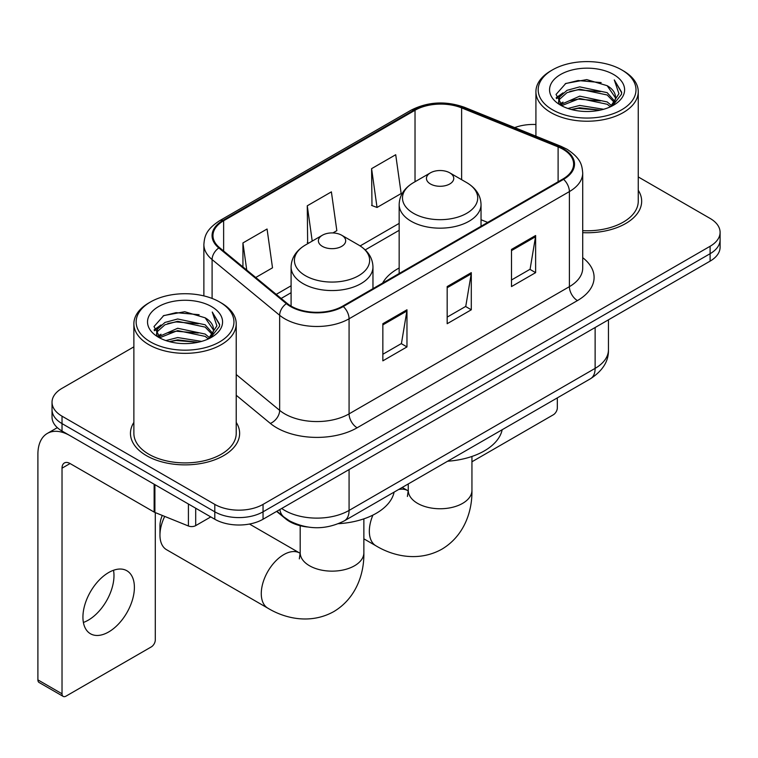 <?xml version="1.0" encoding="UTF-8"?>
<svg xmlns="http://www.w3.org/2000/svg" width="758" height="758" viewBox="0 0 758 758"><rect width="100%" height="100%" fill="white"/><g stroke="black" fill="none" stroke-linecap="round" stroke-linejoin="round"><path stroke-width="1.14" d="M399.163 268A60.27 34.792 0 0 0 382.61 283.085M307.35 526.981A34.11 19.699 180 0 1 285.766 518.927L276.632 511.394M133.872 346.851L62.023 388.333A34.11 19.699 0 0 0 52.027 402.261L52.027 417.118A34.11 19.699 0 0 0 62.023 431.037L214.798 519.239A34.11 19.699 0 0 0 263.045 519.239L710.104 261.131A34.11 19.699 0 0 0 720.1 247.203L720.1 239.774A34.11 19.699 0 0 1 710.104 253.703A34.11 19.699 0 0 0 720.1 239.774L720.1 232.346A34.11 19.699 0 0 0 710.104 218.427L638.255 176.936M52.027 402.261A34.11 19.699 0 0 0 62.023 416.18L214.798 504.392A34.11 19.699 0 0 0 263.045 504.392L263.045 511.821L710.104 253.703L263.045 511.821A34.11 19.699 0 0 1 214.798 511.821A34.11 19.699 0 0 0 263.045 511.821L263.045 519.239M62.023 416.18L62.023 423.608L214.798 511.821L62.023 423.608A34.11 19.699 0 0 1 52.027 409.69A34.11 19.699 0 0 0 62.023 423.608L62.023 431.037M133.872 422.396A54.585 31.514 0 0 0 130.461 433.358A54.585 31.514 0 0 0 146.455 455.643A54.585 31.514 0 0 0 205.93 462.475A54.585 31.514 0 0 0 239.632 433.358A54.585 31.514 0 0 0 236.221 422.396A54.585 31.514 0 0 1 239.632 433.358A54.585 31.514 0 0 1 205.93 462.475A54.585 31.514 0 0 1 146.455 455.643A54.585 31.514 0 0 1 130.461 433.358A54.585 31.514 0 0 1 133.872 422.396M562.967 149.25A36.384 21.006 180 0 1 573.616 164.107A36.384 21.006 180 0 1 562.967 178.964L342.644 306.156A36.384 21.006 180 0 1 287.111 303.352L219.555 247.658A36.384 21.006 180 0 1 212.97 235.605A36.384 21.006 180 0 1 223.629 220.749L415.024 110.251A36.384 21.006 180 0 1 461.622 107.892L558.106 146.9A36.384 21.006 180 0 1 562.967 149.25M563.601 148.881A37.294 21.537 0 0 0 558.627 146.465L462.143 107.465A37.294 21.537 0 0 0 414.38 109.882L222.985 220.379A37.294 21.537 0 0 0 218.806 247.951L286.363 303.655A37.294 21.537 0 0 0 343.289 306.535L563.601 179.333A37.294 21.537 0 0 0 563.601 148.881M382.847 323.713L382.847 360.846L406.97 346.918L406.97 309.785L382.847 323.713M382.847 354.261L401.427 343.535L406.875 311.017A9.096 5.249 -120 0 0 406.97 309.785M401.266 343.63L406.97 346.918M511.498 249.429L511.498 286.571L535.622 272.643L535.622 235.511L511.498 249.429M511.498 279.986L530.079 269.261L535.527 236.742A9.096 5.249 -120 0 0 535.622 235.511M529.918 269.346L535.622 272.643M447.173 286.571L447.173 323.713L471.296 309.785L471.296 272.643L447.173 286.571M447.173 317.119L465.753 306.393L471.201 273.875A9.096 5.249 -120 0 0 471.296 272.643M465.592 306.488L471.296 309.785M582.712 232.659A54.585 31.514 0 0 0 641.666 201.249A54.585 31.514 0 0 0 638.255 190.277A54.585 31.514 0 0 1 641.666 201.249A54.585 31.514 0 0 1 582.712 232.659M263.045 504.392L710.104 246.274A34.11 19.699 0 0 0 720.1 232.346M535.915 124.511A34.11 19.699 0 0 0 514.701 127.6M371.591 168.655L377.039 207.465L401.162 193.536L395.714 154.727L371.591 168.655L371.979 205.57M255.74 277.494L272.51 267.811L267.062 229.011L242.939 242.93L242.939 266.939M332.914 232.933L336.836 230.669L331.388 191.869L307.265 205.797L307.653 242.712M308.724 243.11L307.265 242.56M307.265 205.797L312.22 241.091M377.039 207.465L371.591 205.427M242.939 242.93L246.748 270.075M471.94 461.774L553.312 414.797A5.685 3.278 120 0 0 557.329 407.832L557.329 397.884M552.506 109.787A48.9 28.226 0 0 0 621.664 109.796A48.9 28.226 0 0 0 621.664 69.869L623.265 70.797A51.174 29.543 0 0 1 638.255 91.69A51.174 29.543 0 0 1 606.665 118.978A51.174 29.543 0 0 1 550.905 112.572A51.174 29.543 0 0 1 535.915 91.69A51.174 29.543 0 0 1 550.905 70.797L552.506 69.869A48.9 28.226 0 0 0 552.506 109.787M582.712 230.678A51.174 29.543 0 0 0 638.255 201.249L638.255 91.69M567.932 108.46L579.728 105.438L603.652 109.266M571.305 109.484L579.728 107.759L600.156 110.137M560.569 104.661L579.728 96.152L607.186 101.942L611.602 105.608M561.744 105.637L579.728 98.474L607.186 104.263L610.38 106.707M558.997 103.088L558.655 100.795L559.622 96.92L566.984 90.344L579.728 86.867L607.186 92.665L614.7 101.193M558.741 101.96L559.622 99.241L566.984 92.665L579.728 89.188L607.186 94.987L614.17 102.292M610.086 106.944A28.425 16.411 0 0 0 615.515 97.308A28.425 16.411 0 0 0 607.186 85.701L615.496 97.867M613.62 74.511A37.521 21.669 0 0 0 560.636 74.464A37.521 21.669 0 0 0 560.389 105.059A37.521 21.669 0 0 0 560.55 105.154A37.521 21.669 0 0 0 613.781 105.059A37.521 21.669 0 0 0 613.62 74.511M607.186 85.701L586.758 79.599L565.771 83.465L556.04 94.456L562.493 106.186M612.417 105.817L621.484 94.314L621.664 92.249L614.293 79.922L618.935 93.736L610.389 106.812M623.265 70.797L621.664 69.869A48.9 28.226 0 0 0 552.506 69.869M614.293 79.922L621.655 92.713M565.288 83.702L578.136 80.528L601.16 82.594M556.41 98.644L560.607 95.356M569.836 91.424L578.136 89.814L600.345 91.642M569.836 100.71L578.136 99.099L600.345 100.928M571.541 109.55L578.136 108.385L600.118 110.147M556.164 97.735L563.052 92.836M559.83 103.969L563.052 102.122M430.449 183.976A13.644 7.874 0 0 0 449.75 183.976A13.644 7.874 0 0 0 449.75 172.833L466.691 182.612A37.606 21.707 0 0 1 466.691 213.32A37.606 21.707 0 0 1 413.508 213.32A37.606 21.707 0 0 1 413.508 182.612C404.251 188.117 399.466 195.422 399.163 204.537A40.941 23.631 0 0 0 411.149 221.251A40.941 23.631 0 0 0 455.766 226.367A40.941 23.631 0 0 0 481.036 204.537C480.733 195.422 475.948 188.117 466.691 182.612L449.75 172.833A13.644 7.874 0 0 0 430.449 172.833A13.644 7.874 0 0 0 430.449 183.976M447.618 461.224A62.544 36.109 0 0 0 502.184 429.72M164.704 516.406A31.836 18.381 120 0 0 159.957 535.12L159.957 525.844A20.466 11.815 -60 0 1 162.278 515.431M159.957 535.12A31.836 18.381 120 0 0 166.552 549.702L267.868 608.191A31.836 18.381 -60 0 1 262.988 582.675A31.836 18.381 -60 0 1 283.786 554.619A31.836 18.381 -60 0 1 299.704 553.046L300.187 553.321M322.387 246.369A13.644 7.874 0 0 0 341.678 246.369A13.644 7.874 0 0 0 341.678 235.226L358.619 245.005A37.606 21.707 0 0 1 358.619 275.713A37.606 21.707 0 0 1 305.436 275.713A37.606 21.707 0 0 1 305.436 245.005C296.179 250.51 291.394 257.815 291.091 266.93A40.941 23.631 0 0 0 303.086 283.634A40.941 23.631 0 0 0 347.695 288.76A40.941 23.631 0 0 0 372.964 266.93C372.661 257.815 367.886 250.51 358.619 245.005L341.678 235.226A13.644 7.874 0 0 0 322.387 235.226A13.644 7.874 0 0 0 322.387 246.369M338.513 523.683A62.544 36.109 0 0 0 394.122 492.113M113.52 570.272A36.384 21.006 -60 0 1 88.25 620.177A36.384 21.006 -60 0 1 83.389 622.451M108.659 631.964A36.384 21.006 120 0 0 132.432 599.9A36.384 21.006 120 0 0 126.851 570.736A36.384 21.006 120 0 0 108.659 572.536A36.384 21.006 120 0 0 84.887 604.609A36.384 21.006 120 0 0 90.467 633.764A36.384 21.006 120 0 0 108.659 631.964M195.697 508.22L195.697 525.626L210.781 516.918M154.139 484.22L70.068 435.679A45.489 26.265 -120 0 0 47.318 433.434A45.489 26.265 -120 0 0 37.9 454.25L37.9 679.869L62.023 693.797L62.023 468.179A11.37 6.566 60 0 1 64.373 462.977A11.37 6.566 60 0 1 70.068 463.536L154.139 512.076L154.139 484.22A5.685 3.278 0 0 0 154.897 484.589M62.023 693.797A5.685 3.278 120 0 0 63.198 696.403L39.075 682.475A5.685 3.278 -60 0 1 37.9 679.869M63.198 696.403A5.685 3.278 120 0 0 66.041 696.119L151.278 646.915A5.685 3.278 120 0 0 155.295 639.951L155.295 512.607M195.697 525.626A5.685 3.278 180 0 1 188.42 525.995L154.897 512.446A5.685 3.278 180 0 1 154.139 512.076M150.472 341.905A48.9 28.226 0 0 0 219.621 341.905A48.9 28.226 0 0 0 219.621 301.987L221.232 302.916A51.174 29.543 0 0 1 236.221 323.799A51.174 29.543 0 0 1 204.632 351.096A51.174 29.543 0 0 1 148.862 344.691A51.174 29.543 0 0 1 133.872 323.799A51.174 29.543 0 0 1 148.862 302.916L150.472 301.987A48.9 28.226 0 0 0 150.472 341.905M133.872 323.799L133.872 433.358A51.174 29.543 0 0 0 148.862 454.25A51.174 29.543 0 0 0 204.632 460.656A51.174 29.543 0 0 0 236.221 433.358L236.221 323.799M165.888 340.569L177.685 337.547L201.609 341.384M169.271 341.602L177.685 339.868L198.113 342.256M158.564 336.751L177.685 328.261L205.153 334.06L209.568 337.727M159.711 337.746L177.685 330.583L205.153 336.381L208.346 338.826M156.953 335.197L156.622 332.914L157.588 329.038L164.941 322.453L177.685 318.985L205.153 324.775L212.666 333.302M156.707 334.07L157.588 331.36L164.941 324.775L177.685 321.297L205.153 327.096L212.126 334.411M208.052 339.063A28.425 16.411 0 0 0 213.472 329.417A28.425 16.411 0 0 0 205.153 317.81L213.462 329.976M211.577 306.62A37.521 21.669 0 0 0 158.593 306.573A37.521 21.669 0 0 0 158.346 337.168A37.521 21.669 0 0 0 158.507 337.263A37.521 21.669 0 0 0 211.747 337.168A37.521 21.669 0 0 0 211.577 306.62M205.153 317.81L184.725 311.718L163.737 315.574L153.997 326.575L160.459 338.295M210.383 337.926L219.441 326.423L219.631 324.358L212.249 312.031L216.902 325.845L208.346 338.93M221.232 302.916L219.621 301.987A48.9 28.226 0 0 0 150.472 301.987M212.249 312.031L219.621 324.831M163.245 315.821L176.093 312.647L199.127 314.712M154.367 330.753L158.564 327.465M167.802 323.543L176.093 321.932L198.302 323.751M167.802 332.828L176.093 331.218L198.302 333.037M169.498 341.659L176.093 340.503L198.084 342.256M154.13 329.844L161.018 324.955M157.787 336.088L161.018 334.24M285.766 518.444L285.766 518.927M281.692 508.476A45.489 26.265 0 0 0 284.752 510.428A45.489 26.265 0 0 0 349.078 510.428L595.125 368.369A45.489 26.265 0 0 0 608.447 349.798C608.778 361.083 602.771 370.747 590.416 378.782L344.369 520.831A22.74 13.132 60 0 0 349.078 510.428L349.078 469.572M595.125 327.513L595.125 368.369A22.74 13.132 60 0 1 590.416 378.782M279.854 509.537A22.74 15.207 129.5 0 0 283.814 516.937L276.907 511.233M710.104 261.131L710.104 246.274M214.798 519.239L214.798 504.392M582.712 257.682A56.859 32.821 180 0 1 577.435 300.594L357.122 427.787A11.37 6.566 60 0 1 349.078 413.868L569.391 286.666A45.489 26.265 0 0 0 582.712 268.095L582.712 173.023A45.489 26.265 180 0 1 569.391 191.584A11.37 6.566 -120 0 0 563.601 179.333M357.122 427.787A56.859 32.821 180 0 1 276.708 427.787A56.859 32.821 180 0 1 270.341 423.409L236.221 395.269M286.363 303.655A11.37 7.608 129.5 0 0 279.655 315.281L279.655 410.353A45.489 26.265 0 0 0 284.752 413.868A45.489 26.265 0 0 0 349.078 413.868L349.078 318.786A45.489 26.265 180 0 1 279.655 315.281L212.098 259.577A45.489 26.265 180 0 1 203.874 244.521L203.874 295.895M582.712 173.023C581.983 165.206 581.263 158.706 567.041 149.241L561.062 146.341A11.37 5.325 112 0 0 558.627 146.465M561.062 146.341L464.588 107.342C445.742 100.672 427.872 101.648 410.95 110.242A11.37 6.566 60 0 1 414.38 109.882M222.985 220.379A11.37 6.566 -120 0 0 219.555 220.739C205.759 229.788 204.508 236.591 203.874 244.521M218.806 247.951A11.37 7.608 129.5 0 0 212.098 259.577L212.098 298.425M464.588 107.342A11.37 5.325 112 0 0 462.143 107.465M343.289 306.535A11.37 6.566 60 0 1 349.078 318.786L569.391 191.584L569.391 286.666A11.37 6.566 60 0 0 577.435 300.594M236.221 374.537L279.655 410.353A11.37 7.608 -50.5 0 1 270.341 423.409M223.629 220.749L223.629 251.012M558.106 146.9L558.106 181.768M461.622 107.892L461.622 179.693M487.688 222.416L481.036 219.735M415.024 110.251L415.024 181.74M399.163 223.392L360.135 245.924M291.091 285.785L276.215 294.379M447.173 287.746L471.201 273.875M511.498 250.614L535.527 236.742M382.847 324.888L406.875 311.017M471.94 456.458L471.94 490.369A31.836 18.381 180 0 1 462.617 503.369A31.836 18.381 180 0 1 417.582 503.369A31.836 18.381 180 0 1 408.259 490.369L407.406 496.471M398.585 489.535A31.836 18.381 -60 0 1 407.776 490.653L408.259 490.928M471.94 490.369C472.357 511.271 464.256 535.84 441.886 549.18C419.165 561.867 393.828 556.618 375.93 545.798A31.836 18.381 -60 0 1 372.917 515.089M363.868 518.851L363.868 552.762A31.836 18.381 180 0 1 354.545 565.762A31.836 18.381 180 0 1 309.52 565.762A31.836 18.381 180 0 1 300.187 552.762L299.334 558.864M62.023 468.179L70.068 463.536M154.897 484.665L154.897 512.446M188.42 525.995L188.42 504.013M344.369 520.831C326.063 530.031 307.767 530.031 289.461 520.831L283.814 516.937M608.447 349.798L608.447 319.829M410.95 110.242L219.555 220.739M399.163 230.318L365.223 249.913M291.091 292.711L281.152 298.453M558.655 102.69L558.655 100.795M535.915 136.175L535.915 91.69M375.93 545.798L363.868 538.834M481.036 226.263L481.036 204.537M399.163 273.534L399.163 204.537M430.449 172.833L413.508 182.612M407.776 490.653L402.214 487.441M408.259 483.945L408.259 490.369M363.868 552.762C364.285 573.654 356.184 598.233 333.823 611.573C311.093 624.26 285.766 619.011 267.868 608.191M372.964 288.656L372.964 266.93M291.091 306.109L291.091 266.93M322.387 235.226L305.436 245.005M299.704 553.046L249.477 524.043M300.187 525.711L300.187 552.762M47.318 433.434L57.324 427.654M156.622 334.799L156.622 332.914"/></g></svg>
